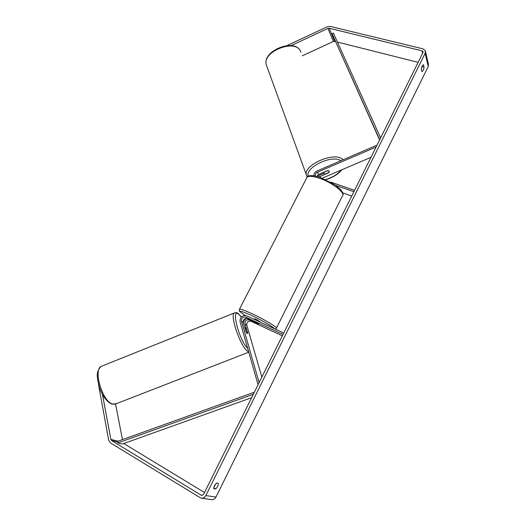 <?xml version="1.0" encoding="UTF-8"?>
<svg xmlns="http://www.w3.org/2000/svg" width="526" height="526" viewBox="0 0 526 526"><rect width="100%" height="100%" fill="white"/><g stroke="black" fill="none" stroke-linecap="round" stroke-linejoin="round"><path stroke-width="0.79" d="M316.79 176.394L318.638 174.454L327.665 170.582L329.361 171.141L328.783 172.508M377.004 145.176L316.876 171.029C314.752 172.107 313.759 173.698 313.897 175.809M376.09 147.024L317.336 172.265C315.613 173.205 315.021 174.487 315.541 176.105M370.975 157.32L322.241 178.156M330.42 182.003L354.563 190.366M335.877 185.441L353.899 191.707M342.755 192.851L351.762 196.014M323.766 173.396L319.4 175.27L317.559 176.598M328.835 172.646L318.993 177.019M245.964 331.735L247.141 333.497L247.654 332.971L244.991 323.76C244.925 320.715 246.332 319.413 249.212 319.861L258.654 324.147L247.542 318.565C244.649 318.118 243.236 319.42 243.295 322.477L245.964 331.735M258.069 384.684L240.053 321.669C239.968 317.066 242.105 315.094 246.457 315.764L283.731 333.011M259.114 382.586L241.473 321.11C241.414 318.033 242.841 316.718 245.747 317.165L283.014 334.457M261.836 377.103L246.773 325.094C246.707 322.07 248.108 320.781 250.968 321.228L282.337 335.818M243.42 322.911C243.637 320.702 244.761 319.177 246.812 318.348M244.991 328.066L246.161 332.143L247.503 333.556L246.47 329.158L245.497 327.803L244.912 328.092M213.766 488.674L214.45 485.728L216.541 483.052L218.362 483.407C218.349 485.439 217.429 487.3 215.601 488.996L213.766 488.674M422.168 66L421.287 69.162L421.931 71.569C422.95 71.188 423.667 69.702 424.081 67.111L423.496 64.698L422.168 66M421.3 69.031L421.872 66.671M291.095 45.604L327.961 28.411L329.217 28.259L421.983 50.831L422.976 51.62L422.911 52.731L203.667 494.23L201.57 495.341L201.096 495.144L111.624 440.538L110.894 439.414L102.458 394.461M216.166 483.341L213.819 487.438M286.926 45.598L327.257 26.767L330.196 26.405L422.97 48.846L425.291 50.693L425.146 53.277L205.844 495.551C204.667 497.629 203.043 498.49 200.958 498.148L110.388 442.872L108.691 440.249L98.395 383.848M425.508 51.601L428.381 63.988L428.243 66.519L215.962 497.083C214.825 499.095 213.247 499.937 211.215 499.601L201.662 498.247M122.466 439.618L115.549 404.067M302.279 55.835L333.32 41.482L335.424 41.561M337.442 42.067L418.137 62.344M204.509 492.54L123.748 443.523M421.918 66.559L424.081 67.111M213.734 487.878L215.601 488.996M324.088 172.278L328.053 170.575L329.361 171.141L329.072 172.383L325.127 174.073L323.819 173.514L324.036 172.133M254.367 318.782L256.136 319.367L259.929 321.629L259.778 321.925M254.748 322.405L253.308 321.274L258.654 324.147L254.748 322.405M379.594 139.955L332.077 33.644L333.366 33.026L380.607 137.917M332.077 33.644L379.713 139.719M251.592 397.722L122.354 444.023L117.831 442.918L253.302 394.276M117.831 442.918L117.561 441.38L254.334 392.205M318.638 174.454L317.336 172.265M320.459 177.505L319.854 176.486M243.295 322.477L241.473 321.11M247.542 318.565L245.747 317.165M250.968 321.228L249.212 319.861M246.773 325.094L244.991 323.76M248.778 352.19L116.161 403.771L112.557 404.034C102.452 401.64 93.03 369.949 101.202 366.385L102.379 365.912M234.964 312.714L234.353 312.983C229.54 315.199 240.803 347.548 247.825 351.381L248.673 351.815M247.693 348.39C239.041 340.315 230.566 307.006 238.811 314.331L241.27 316.981M243.466 320.334L243.867 321.044M248.693 331.722L251.257 340.572M215.962 497.083L205.844 495.551M428.243 66.519L425.146 53.277M118.067 441.196L110.894 439.414M117.679 442.024L111.624 440.538M202.365 495.334L201.096 495.144M422.588 53.376L421.983 50.831M334.556 41.344L329.217 28.259M333.32 41.482L327.961 28.411M300.872 52.271L300.471 51.246C295.434 38.405 262.211 51.541 266.228 64.691L266.906 66.552M325.541 179.544C332.471 177.479 337.705 174.303 341.256 170.023M306.822 176.434L306.336 175.007C303.206 164.579 336.107 150.817 342.939 159.825M340.841 160.726C332.13 154.289 304.705 167.485 308.302 176.21M276.479 328.04L342.347 196.086C346.108 193.384 332.439 182.588 319.512 178.301C312.996 176.138 308.841 175.783 307.039 177.223L306.54 178.209M239.356 309.459L239.527 309.13C240.724 308.94 244.531 310.307 250.948 313.22C263.697 319.006 278.925 328.165 276.308 328.382L275.335 329.125M274.322 328.658C273.737 327.113 260.988 319.742 250.757 315.074C238.889 309.926 237.002 310.038 245.096 315.409C236.187 308.986 240.126 312.05 239.527 309.13L307.039 177.223C307.98 176.131 309.235 175.599 310.8 175.631C313.279 175.526 316.488 176.151 320.419 177.492L335.358 185.073L340.592 189.505C342.774 192.371 343.524 194.225 342.853 195.067M238.311 313.621C237.555 312.687 236.24 312.47 234.353 312.983L101.202 366.385C95.101 372.283 97.435 378.674 99.401 387.373C102.563 396.223 106.666 401.785 111.703 404.053M251.454 341.249L248.528 331.156M243.9 320.978L243.492 320.268M241.335 316.915L238.403 313.693M115.069 404.218L111.782 404.08M423.068 52.002L422.976 51.62M341.933 169.734C338.192 174.231 332.813 177.545 325.804 179.662M323.733 173.284L323.405 172.41M307.177 177.058L266.228 64.691C262.29 50.739 294.501 37.938 300.339 50.989M254.111 319.302L254.393 318.736"/></g></svg>
